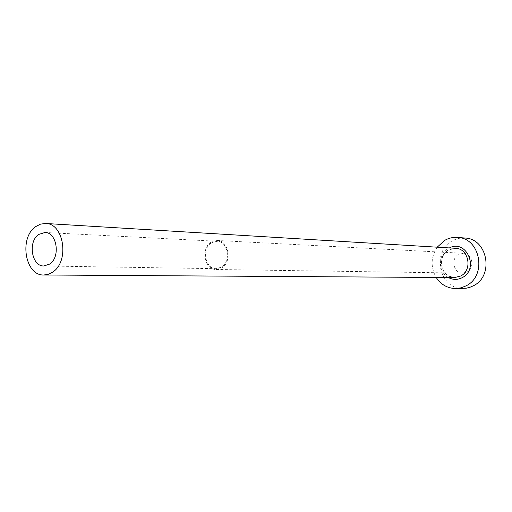 <?xml version="1.0" encoding="UTF-8"?>
<svg xmlns="http://www.w3.org/2000/svg" width="512" height="512" viewBox="0 0 512 512"><rect width="100%" height="100%" fill="white"/><g stroke="black" fill="none" stroke-linecap="round" stroke-linejoin="round"><path stroke-width="0.38" stroke-dasharray="2.56 1.92" d="M211.45 242.848C201.376 248.646 205.101 269.139 216.198 268.685L221.434 267.168C231.501 261.562 228.051 241.126 217.114 241.267L211.45 242.848M466.982 272.019L462.675 273.107C453.504 273.434 450.33 258.56 458.656 254.4L463.341 253.286C472.352 253.261 475.238 267.994 466.982 272.019M211.162 242.15C200.506 248.294 204.454 269.965 216.198 269.478L221.728 267.872C232.371 261.952 228.73 240.339 217.165 240.474L211.162 242.15M464.941 238.029C460.467 237.702 456.237 238.656 452.269 240.896C430.957 251.731 439.59 289.882 463.264 288.442M437.19 247.187C430.829 257.075 430.49 267.162 436.179 277.453M448.41 277.53C437.818 272.064 437.894 253.869 448.531 248.384L449.395 247.923M448.531 249.952C436.262 256.134 441.024 278.15 454.566 277.568C443.347 275.482 442.144 269.05 441.421 263.859C441.408 257.606 443.846 252.947 448.73 249.888L455.546 248.301L448.531 249.952M43.846 265.971L216.198 268.685M216.198 269.478L462.675 273.107M217.165 240.474L463.341 253.286M44.96 232.48L217.114 241.267"/><path stroke-width="0.77" d="M38.726 234.445C27.648 241.581 31.642 266.534 43.846 265.971L49.619 264.102C60.736 257.229 57.005 232.237 44.96 232.48L38.726 234.445M52.576 272.166C69.702 261.702 64.07 223.226 45.606 223.482L40.57 224.109L35.827 226.534C18.79 237.619 25.037 275.994 43.891 274.995L48.339 274.291L52.576 272.166M436.179 277.453C440.986 284.678 447.539 288.378 455.84 288.544L461.126 287.814L466.144 285.811C487.258 275.693 480.403 237.939 457.542 237.427C453.018 237.101 448.755 238.067 444.742 240.339L437.19 247.187M455.84 288.544L466.272 288.186L469.952 287.283L473.466 285.741C494.355 275.77 487.571 238.541 464.941 238.029L457.542 237.427M449.395 247.923C466.323 238.714 479.648 268.954 462.291 277.613C457.619 280.006 452.992 279.974 448.41 277.53M43.891 274.995L454.566 277.568L460.774 275.968C472.902 270.074 468.749 248.352 455.546 248.301L45.606 223.482"/></g></svg>
